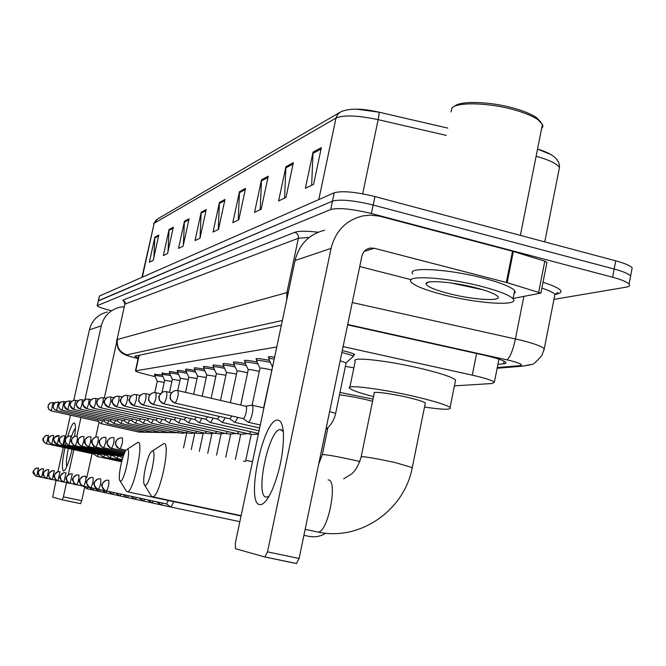 <?xml version="1.0" encoding="UTF-8"?>
<svg xmlns="http://www.w3.org/2000/svg" width="666" height="666" viewBox="0 0 666 666"><rect width="100%" height="100%" fill="white"/><g stroke="black" fill="none" stroke-linecap="round" stroke-linejoin="round"><path stroke-width="1" d="M162.129 373.301L169.855 373.901M169.78 372.177L169.172 371.786C169.439 371.395 172.336 371.728 177.855 372.802M177.755 371.004L177.139 370.604C177.422 370.188 180.453 370.537 186.214 371.653M186.097 369.78L185.464 369.372C185.764 368.922 188.928 369.289 194.963 370.463M194.813 368.506L194.172 368.082C194.48 367.599 197.794 367.973 204.112 369.214M203.938 367.166L203.28 366.733C203.605 366.217 207.084 366.608 213.694 367.907M213.495 365.767L212.82 365.318C213.17 364.768 216.808 365.176 223.751 366.541M223.51 364.302L222.827 363.836C223.193 363.245 227.023 363.669 234.315 365.11M234.032 362.762L233.333 362.279C233.724 361.646 237.745 362.088 245.413 363.611M245.096 361.147L244.38 360.647C244.788 359.965 249.034 360.423 257.109 362.038M256.743 359.449L256.002 358.932C256.443 358.191 260.914 358.674 269.43 360.389M269.022 357.65L268.256 357.126C268.098 356.56 270.221 356.593 274.617 357.209M342.274 350.591L344.414 351.09C350.299 352.547 353.704 353.721 354.637 354.612L353.529 355.228M154.787 374.375L162.179 374.958M276.773 346.978L135.448 370.862C136.014 371.603 139.985 372.893 147.344 374.733L155.136 376.64M454.403 385.864L492.332 383.499L494.388 382.151C491.949 380.278 484.582 377.947 472.286 375.158L343.107 346.603M110.931 310.597C102.389 308.441 97.794 306.801 97.144 305.677L330.719 209.507C338.561 207.526 352.123 208.866 371.403 213.52L612.603 277.239C621.503 279.645 626.989 281.918 629.054 284.049C630.311 285.564 629.27 286.613 625.948 287.196L553.946 299.384M97.169 305.577L98.451 300.699L332.476 201.14C340.334 199.067 353.896 200.366 373.16 205.028L614.185 269.039C623.085 271.462 628.562 273.759 630.619 275.932L630.153 278.363M497.927 364.36L505.053 363.611L505.944 363.07L505.677 362.296C503.255 360.281 495.929 357.875 483.707 355.078L347.619 324.866M281.385 325.158L134.923 356.177L138.228 358.142M98.185 300.99L332.476 201.14C340.334 199.067 353.896 200.366 373.16 205.028L614.185 269.039C623.085 271.462 628.562 273.759 630.619 275.932L629.054 284.049M356.485 109.157L378.871 112.146L447.76 128.097M537.537 149.067L550.865 154.52M98.21 300.89L99.492 296.004L334.232 192.782C342.108 190.618 355.669 191.875 374.925 196.553L615.767 260.847C624.658 263.278 630.128 265.601 632.176 267.824L631.701 270.313M268.231 176.207L261.172 209.216L254.545 212.354L261.522 179.82L268.231 176.207M293.365 162.695L285.972 197.461L278.613 200.949L285.914 166.708L293.365 162.695M321.362 147.644L313.603 184.365L305.386 188.262L313.037 152.123L321.362 147.644M206.227 209.549L200.008 238.203L195.021 240.568L201.174 212.263L206.227 209.549M189.077 218.764L183.092 246.22L178.521 248.385L184.44 221.262L189.077 218.764M173.318 227.239L167.557 253.588L163.353 255.578L169.047 229.537L173.318 227.239M158.799 235.048L153.247 260.373L149.359 262.213L154.853 237.163L158.799 235.048M245.554 188.403L238.794 219.822L232.8 222.669L239.469 191.675L245.554 188.403M224.975 199.467L218.498 229.437L213.045 232.026L219.447 202.439L224.975 199.467M218.24 229.562L219.447 202.439M238.22 220.096L239.469 191.675M153.913 257.317L154.853 237.163M168.04 251.382L169.047 229.537M183.35 245.038L184.44 221.262M200.008 238.203L201.174 212.263M311.655 185.29L313.037 152.123M284.573 198.127L285.914 166.708M260.223 209.665L261.522 179.82M73.143 444.763C70.538 456.826 67.849 465.168 65.085 469.78L63.461 471.087C61.455 468.631 62.279 459.332 65.934 443.206M67.716 436.563C70.346 427.888 72.494 423.318 74.159 422.86L75.083 424.026C75.616 426.223 75.449 430.386 74.592 436.505M75.375 428.463C74.217 429.437 72.827 432.425 71.212 437.437M69.048 445.296C66.592 456.202 65.851 463.253 66.825 466.441M107.301 311.954C97.919 314.402 91.95 320.363 89.411 329.845L73.743 400.399M124.284 306.701L119.863 307.234C110.106 309.773 103.913 315.975 101.274 325.849L84.848 399.991M70.463 415.168L57.892 471.761M56.069 479.986L52.714 497.127L62.271 499.825L63.395 496.853L81.718 500.707L84.707 487.129M80.969 417.507L76.823 436.23M74.742 445.637L68.29 474.758M66.891 481.052L63.395 496.853M86.788 477.705L93.731 446.195M95.737 437.104L99.026 422.194M104.346 398.06L116.708 341.983M81.718 500.707L80.536 503.663L62.246 499.816M120.396 481.077C124.034 482.542 131.435 448.659 127.356 449.225L126.34 449.841C122.577 453.513 117.466 478.03 119.913 480.719L120.396 481.077M127.281 449.225L137.945 442.316C144.289 441.158 133.65 491.891 127.539 491.799L126.307 491.075M372.569 401.282L366.242 399.7C355.577 397.244 346.653 395.646 339.477 394.896M339.985 392.449L373.018 399.101M345.388 366.383L353.871 367.84M145.055 485.314C149.309 486.946 157.234 450.391 152.506 450.982L151.174 451.831C146.928 456.252 141.741 481.585 144.439 484.823L145.055 485.314M152.464 450.982L163.869 443.531C171.179 442.282 159.94 496.736 152.822 496.853L151.332 496.07L144.439 484.823M425.208 403.604L425.341 402.947C423.709 401.698 418.206 399.941 408.816 397.669C391.616 393.523 371.462 390.934 374.242 393.156L361.197 456.643M373.526 396.628C359.79 393.04 351.831 390.259 349.642 388.295C344.339 383.999 383.799 389.036 417.807 397.244C436.072 401.665 446.819 405.086 450.05 407.525C451.773 409.948 443.265 409.798 424.508 407.059M349.866 387.204L355.253 361.147C350.075 356.31 389.593 360.756 423.509 369.114C441.725 373.626 452.414 377.247 455.586 379.986L455.261 381.585M86.921 488.678L88.029 487.279M86.98 488.719L83.566 486.33M87.063 488.736L93.082 490.051L94.073 488.561M93.082 490.051L99.359 491.425L100.383 489.91M102.181 490.284L105.844 492.848L106.976 491.308M112.571 494.28L113.861 492.773M112.762 494.347L119.93 495.912L121.062 494.305M119.93 495.912L127.348 497.552L128.613 495.912M135.065 499.184L136.53 497.594M143.307 500.982L144.838 499.358M151.965 502.872L153.571 501.215M161.08 504.861L162.754 503.163M161.38 504.97L171.004 507.076L173.668 501.714M166.458 503.954L168.323 500.574M166.383 503.921L170.804 507.042M97.119 456.418L93.773 454.021L46.553 443.739L48.427 435.281L45.596 435.631L43.407 438.128L43.665 441.566L45.896 443.548C43.798 441.342 40.151 439.918 46.079 435.431M97.178 456.451L98.518 454.295M103.397 457.051L99.967 454.603L51.798 444.114L53.705 435.472C51.041 435.164 49.292 436.288 48.443 438.852L48.851 441.883L51.124 443.914C48.968 441.675 45.288 440.193 51.282 435.631M103.455 457.092L104.853 454.87M106.418 455.211L57.268 444.497L59.216 435.664C56.502 435.348 54.712 436.505 53.846 439.119L54.487 442.615L57.268 444.497L53.713 440.551C55.236 439.344 50.083 438.461 59.207 435.664M109.948 457.717L111.463 455.477M116.783 458.408L113.245 455.86L62.987 444.905L64.977 435.872C62.196 435.547 60.373 436.73 59.49 439.402L59.915 442.574L62.279 444.697C60.115 442.44 56.177 440.934 62.404 436.055M116.85 458.449L118.365 456.102M122.636 458.208L120.33 456.526L68.973 445.321L70.996 436.088C68.165 435.755 66.292 436.963 65.393 439.702L65.826 442.94L68.248 445.113C65.659 442.549 62.288 440.717 68.34 436.28M157.268 381.268L164.211 382.334M101.024 423.618L97.661 421.22L98.526 419.913M101.066 423.651L102.631 420.829M154.795 392.574L157.259 381.252L154.562 375.408L162.879 376.465M97.719 421.228L51.29 410.897L53.155 402.555M162.013 392.474L164.652 380.311L171.903 381.443M107.309 423.551L103.879 421.103L104.787 419.747M107.351 423.584L108.983 420.679M164.652 380.311L161.896 374.35L170.563 375.449M103.938 421.12L56.568 410.564L58.466 402.048M169.53 392.374L172.361 379.329L179.92 380.511M113.853 423.484L110.356 420.987L111.314 419.563M113.903 423.518L115.601 420.529M172.352 379.329L169.547 373.243C169.888 372.86 172.902 373.243 178.588 374.384M110.423 421.004L62.08 410.214L64.011 401.515M177.747 390.584L180.403 378.313L188.303 379.537M120.696 423.418L117.124 420.862L118.132 419.38M120.746 423.451L122.511 420.363M180.394 378.296L177.522 372.086C177.889 371.686 181.035 372.078 186.963 373.276M117.191 420.879L67.824 409.856L69.805 400.957M185.531 392.366L188.794 377.239L197.061 378.529M127.839 423.343L124.201 420.737L125.25 419.18M127.889 423.385L129.737 420.188M188.794 377.231L185.856 370.887C186.247 370.454 189.535 370.87 195.729 372.119M124.267 420.754L73.834 409.473L75.658 400.341C72.944 400.108 71.17 401.298 70.33 403.912C69.988 406.735 71.162 408.591 73.834 409.473C69.855 405.652 68.665 403.821 70.271 403.962C69.872 403.488 70.746 402.406 72.902 400.699M197.594 376.148L206.227 377.472M131.602 420.604L132.709 418.972M135.315 423.268L137.296 420.005M193.673 394.239L197.577 376.124L194.572 369.63C194.98 369.172 198.426 369.597 204.895 370.912M131.668 420.621L80.128 409.082C81.785 405.927 82.476 402.822 82.193 399.775L82.193 399.775M206.785 374.983L215.834 376.373M143.14 423.193L139.344 420.462L140.518 418.756M143.19 423.226L145.213 419.813M206.76 374.933L203.688 368.315C204.121 367.823 207.725 368.265 214.502 369.647M211.139 398.26L216.4 373.734L225.899 375.224M151.34 423.11L147.461 420.313L148.701 418.523M151.398 423.143L153.513 419.605M216.392 373.709L213.237 366.941C213.703 366.408 217.482 366.874 224.584 368.331M147.544 420.338L93.623 408.233C95.404 404.92 96.129 401.665 95.787 398.468L95.779 398.468M220.513 400.416L226.49 372.452L236.472 374.017M159.948 423.018L155.977 420.154L157.293 418.273M160.006 423.06L162.229 419.389M226.482 372.419L223.26 365.492C223.751 364.926 227.722 365.409 235.165 366.941M156.077 420.179L100.874 407.775C102.731 404.379 103.471 401.04 103.088 397.769L102.864 397.727C99.892 397.477 97.952 398.784 97.028 401.656C96.662 404.753 97.944 406.793 100.874 407.775C94.913 403.996 97.561 403.821 96.861 402.339C96.179 401.939 97.128 400.557 99.725 398.185M230.361 402.68L237.096 371.104C237.629 370.746 240.551 371.153 245.854 372.327L247.594 372.76M168.989 422.927L164.927 419.996L166.317 418.015M169.047 422.968L171.387 419.155M237.088 371.07L233.774 363.986C234.299 363.37 238.478 363.877 246.295 365.492M165.035 420.021L108.5 407.292C110.431 403.812 111.189 400.391 110.764 397.036L110.756 397.036M240.717 405.061L248.243 369.697C248.784 369.305 251.79 369.722 257.267 370.929L259.29 371.437M174.35 419.821L175.824 417.732M178.505 422.827L181.019 418.914M248.227 369.647L244.83 362.396C245.396 361.738 249.792 362.262 258.008 363.977M174.459 419.846L116.525 406.793C118.531 403.213 119.306 399.708 118.848 396.262L118.839 396.262M263.894 407.9L252.114 405.186L259.973 368.206C260.514 367.79 263.619 368.206 269.289 369.455L271.62 370.055M184.266 419.647L185.831 417.44M188.52 422.727L191.175 418.648M259.956 368.156L256.477 360.722C257.076 360.006 261.705 360.564 270.363 362.379M184.382 419.672L124.983 406.26C127.073 402.58 127.872 398.984 127.356 395.446L127.114 395.404C123.918 395.121 121.82 396.536 120.837 399.642C120.438 402.997 121.82 405.203 124.983 406.26C120.488 402.447 119.056 400.391 120.671 400.091C119.855 400.141 120.829 398.759 123.601 395.954M248.793 433.882L199.151 422.66L194.722 419.447L196.395 417.124M263.636 407.833L272.66 366.442M199.359 422.719L201.89 418.365M272.327 366.575L268.739 358.957C268.581 358.458 270.413 358.466 274.234 358.982M194.855 419.48L133.908 405.694C136.097 401.914 136.905 398.218 136.347 394.588L136.097 394.538C132.809 394.255 130.661 395.704 129.645 398.901C129.246 402.339 130.661 404.612 133.908 405.694C129.262 401.706 127.797 399.567 129.495 399.267C130.578 397.719 127.739 399.583 132.434 395.138M258.491 433.458L210.306 422.544L205.777 419.247L207.559 416.783M210.548 422.61L213.212 418.065M205.919 419.28L143.34 405.103C145.629 401.215 146.462 397.411 145.846 393.681L145.588 393.631C142.208 393.331 140.002 394.83 138.961 398.11C138.545 401.656 140.01 403.979 143.34 405.103C136.055 400.333 139.727 400.466 138.786 398.593C139.86 396.961 137.079 398.751 141.766 394.28M217.474 419.039L219.372 416.425M217.466 419.031L222.377 422.494L225.191 417.749M217.632 419.072L153.322 404.47C155.719 400.474 156.577 396.553 155.894 392.715L155.877 392.715M259.648 427.997L234.623 422.294L229.862 418.806L231.901 416.034M234.915 422.377L237.895 417.399M230.036 418.847L163.911 403.804C166.425 399.683 167.308 395.646 166.558 391.691L166.542 391.691M340.176 360.714L346.104 362.928M177.597 390.559L177.597 390.559C173.926 390.234 171.52 391.866 170.396 395.454C169.947 399.325 171.537 401.873 175.158 403.096L243.207 418.606L248.227 422.244C249.692 421.711 251.049 418.839 252.289 413.619C253.246 408.474 253.113 405.644 251.89 405.128L245.937 406.243M341.866 352.58L343.723 353.013C349.242 354.379 352.439 355.478 353.313 356.31L352.938 356.793M243.207 418.606C244.255 418.215 245.221 416.142 246.12 412.371C246.82 408.649 246.728 406.601 245.854 406.235L178.022 390.642M259.823 504.612C245.288 503.729 263.303 418.539 277.614 420.088C280.994 420.238 282.942 424.891 283.458 434.041C283.624 451.839 280.045 470.079 272.71 488.769C267.932 499.65 263.636 504.936 259.823 504.612M283.3 431.601L280.394 429.57C268.806 428.571 254.537 496.719 266.308 497.144L269.031 496.27M507.134 282.692L506.318 282.467L512.537 251.249L513.353 251.482L507.134 282.692L540.892 293.082L513.078 298.476M512.537 251.249L379.553 216.15L370.396 215.126L362.562 215.959C346.004 220.18 335.506 230.985 331.085 248.36L267.499 551.881L299.109 558.466L361.863 256.277C363.053 251.665 365.892 248.918 370.371 248.052L374.259 248.276L506.318 282.467M513.353 251.482L544.813 261.164L546.911 262.579M324.592 230.236C309.057 234.207 299.209 244.305 295.055 260.514L235.298 543.198L235.498 548.709L264.852 556.992L267.499 551.881M299.109 558.466L296.387 563.544L264.852 556.992M359.732 266.533L411.205 279.687M454.52 106.352C459.898 100.449 490.975 101.44 515.093 108.566C524.642 111.347 531.801 114.377 536.571 117.666L540.817 122.036M451.065 111.896L451.873 108.117C456.834 101.715 489.86 102.631 515.542 110.223C525.549 113.128 533.05 116.3 538.036 119.73L542.623 124.634L542.848 126.673L541.575 128.763M482.142 286.571C499.25 291.092 509.54 295.163 513.02 298.776C520.446 306.526 477.247 303.671 442.915 294.647C424.966 289.976 414.352 285.722 411.064 281.901C404.62 274.75 446.869 277.239 482.142 286.571M412.704 273.884C406.293 266.567 448.559 268.864 483.816 278.238C500.907 282.784 511.18 286.913 514.635 290.609L515.268 292.382L514.01 293.789M451.024 282.958L482.767 289.735M448.509 293.498C434.074 289.685 426.573 286.422 426.024 283.699C425.532 279.695 453.438 281.909 475.957 287.845C486.08 290.484 492.898 292.99 496.42 295.346C506.435 301.831 474.667 300.399 448.509 293.498M139.161 355.278L135.797 370.637M476.615 353.504L472.286 375.158M497.294 367.565L519.838 365.651C523.643 364.985 520.387 363.295 510.064 360.572L347.694 324.492M352.256 302.53L521.936 340.451C534.34 343.631 541.783 346.37 544.272 348.668L543.897 350.516M523.826 296.536L515.434 338.919C512.795 350.782 509.94 357.75 506.843 359.823M543.023 282.276C560.689 288.062 565.301 291.991 556.859 294.072L554.945 294.405M124.467 302.389L122.827 300.175L294.78 232.317C298.668 230.919 306.452 230.886 318.148 232.218M97.411 305.394L99.492 296.004M612.603 277.239L615.767 260.847M371.403 213.52L374.925 196.553M330.719 209.507L334.232 192.782M282.376 320.496L126.99 354.845C126.24 355.228 128.829 356.185 134.765 357.709L134.507 357.684C122.927 354.395 128.488 356.102 123.418 353.921C121.662 353.13 119.922 351.348 118.19 348.568C116.658 342.89 116.259 339.985 116.983 339.843L124.775 304.487L117.016 339.702M554.47 296.728L554.92 294.455C553.404 292.599 549.059 290.484 541.874 288.103M126.99 354.845C119.689 352.339 116.492 347.219 117.407 339.485L286.896 292.607L298.385 238.253L125.225 304.021L124.8 301.615L122.827 300.175M286.705 299.991L286.896 292.607L288.328 292.332M309.232 237.412L298.385 238.253C298.718 235.306 297.519 233.325 294.78 232.317M134.765 357.709L138.145 358.549M138.137 358.591L134.041 357.525M530.128 364.918L522.91 366.117L519.838 365.651M504.062 361.222L503.538 363.861M446.262 135.406L378.138 119.655C379.021 115.251 379.27 112.754 378.887 112.154L378.887 112.154C362.096 108.308 349.442 108.167 340.934 111.73L337.737 114.269L335.98 118.065L154.196 223.21L157.567 218.964L339.485 112.579M362.687 193.814L378.138 119.655C357.7 115.351 343.648 114.827 335.98 118.065L318.806 199.567M142.333 277.164L154.196 223.21L141.925 277.347M558.824 170.671L559.432 167.557C557.134 163.728 549.35 159.957 536.105 156.26M224.733 200.583L219.314 203.488M205.994 210.614L201.049 213.27M188.853 219.797L184.316 222.219M173.102 228.222L168.931 230.461M158.591 235.989L154.737 238.053M245.296 189.577L239.335 192.774M267.965 177.439L261.372 180.969M293.09 163.994L285.756 167.924M321.07 149.018L312.878 153.405M101.274 325.849L89.411 329.845M359.848 461.546L353.812 460.131C339.319 456.951 329.162 455.078 323.318 454.528L322.311 454.786L318.723 464.011M316.658 531.776L318.065 532.076C328.113 532.634 338.345 479.395 328.147 479.92M412.246 467.624L395.596 462.679C380.061 459.257 368.981 457.234 362.354 456.626L361.13 456.976C358.624 465.368 355.369 471.078 351.348 474.109L343.639 478.871M36.655 476.34L38.553 467.948L35.323 468.548L33.433 471.262L35.456 475.882L36.68 476.357M41.633 477.405L43.581 468.831C40.934 468.539 39.194 469.663 38.353 472.211L38.986 475.607L41.667 477.414M46.836 478.504L48.818 469.755C46.12 469.455 44.347 470.604 43.49 473.21L44.139 476.681L46.87 478.521M52.264 479.662L54.296 470.712C51.54 470.404 49.725 471.586 48.851 474.242L48.968 476.69L50.649 478.954L57.892 480.86M57.95 480.869L60.023 471.719C57.201 471.403 55.345 472.61 54.454 475.333L55.128 478.962L57.984 480.885M63.886 482.134L66.009 472.768C63.128 472.452 61.23 473.684 60.323 476.465L61.014 480.178L63.928 482.151M70.113 483.458L72.286 473.867C69.339 473.543 67.399 474.808 66.467 477.655L67.174 481.46L70.163 483.474M76.648 484.848L76.748 484.865C78.48 481.576 79.187 478.296 78.871 475.025C75.857 474.692 73.868 475.982 72.91 478.904L73.643 482.8L76.698 484.865M83.508 486.305L83.616 486.33C85.415 482.95 86.139 479.587 85.781 476.24C82.692 475.899 80.661 477.222 79.687 480.219L80.428 484.207L83.558 486.33M90.709 487.837L90.834 487.862C92.707 484.398 93.44 480.952 93.049 477.514C89.885 477.164 87.804 478.521 86.805 481.593L86.813 483.957L87.562 485.689L90.767 487.862M98.302 489.452L98.435 489.477C100.383 485.922 101.132 482.375 100.699 478.854C97.452 478.496 95.321 479.895 94.297 483.05L94.306 485.472L95.08 487.246L98.36 489.477M106.302 491.15L106.443 491.183C108.475 487.52 109.241 483.882 108.758 480.269C105.436 479.903 103.247 481.335 102.189 484.573L102.206 487.071L102.997 488.894L106.369 491.183M308.891 536.355L303.921 535.281M75.158 445.745L75.233 445.762C76.906 442.574 77.597 439.418 77.306 436.313C74.401 435.972 72.494 437.204 71.57 440.01L72.011 443.331L74.492 445.546L123.277 456.252M81.718 446.212L81.801 446.228C83.533 442.957 84.232 439.727 83.916 436.546C80.944 436.197 78.996 437.462 78.047 440.334L78.505 443.731L81.044 446.004L123.593 455.353M243.54 461.122L245.421 461.555M88.603 446.695L88.686 446.711C90.484 443.356 91.209 440.051 90.851 436.788C87.812 436.438 85.814 437.728 84.848 440.676L85.573 444.597L88.661 446.711M245.746 460.422L252.547 461.605M95.854 447.211L95.929 447.219C97.794 443.781 98.535 440.392 98.135 437.046C95.03 436.688 92.974 438.012 91.991 441.034L92.732 445.055L95.896 447.219M103.463 447.752L103.538 447.76C105.486 444.222 106.244 440.742 105.802 437.321C102.614 436.946 100.516 438.311 99.5 441.408L99.992 445.071L102.722 447.519L124.8 452.414M111.48 448.31L111.563 448.326C113.586 444.688 114.361 441.117 113.878 437.612C110.606 437.229 108.45 438.628 107.417 441.799C107.001 444.722 108.1 446.811 110.714 448.076L111.522 448.326M119.93 448.909L120.022 448.917C122.136 445.188 122.927 441.516 122.394 437.912C119.031 437.52 116.825 438.952 115.767 442.224C115.343 445.213 116.467 447.361 119.147 448.668L119.98 448.917M50.508 402.813L48.402 404.778L47.969 407.384L49.043 409.615L51.29 410.897L48.626 409.016L48.069 405.794L49.867 403.171L52.972 402.514M139.036 432.092L140.093 430.877M55.753 402.314L53.613 404.329L53.18 406.968L54.271 409.249L56.568 410.564C54.054 409.732 52.955 408 53.28 405.353L55.112 402.672L58.283 402.006M146.079 432.209L147.186 430.944M61.222 401.798L59.058 403.837L58.616 406.585L59.757 408.907L62.08 410.214C59.507 409.365 58.392 407.592 58.716 404.895L60.589 402.156L63.828 401.473M153.421 432.326L154.587 431.002M66.933 401.265C64.868 402.855 64.019 403.854 64.386 404.262C62.837 404.437 63.986 406.293 67.824 409.856C65.201 408.982 64.061 407.176 64.394 404.412L66.309 401.615L69.614 400.924M161.08 432.45L162.304 431.068M169.089 432.584L170.379 431.143M79.137 400.116L76.565 403.096C77.664 404.545 73.06 403.33 80.128 409.082C77.389 408.175 76.19 406.277 76.54 403.388C77.398 400.716 79.212 399.5 81.985 399.733M177.456 432.725L178.821 431.21M88.62 399.101C85.781 398.851 83.924 400.1 83.042 402.838C82.692 405.794 83.916 407.734 86.713 408.666L86.713 408.666C88.436 405.436 89.136 402.256 88.828 399.134L88.819 399.134M186.222 432.867L187.662 431.277M92.532 398.859C89.993 401.19 89.069 402.406 89.76 402.497C88.128 402.372 89.419 404.279 93.623 408.233C90.759 407.276 89.502 405.286 89.868 402.264C90.767 399.458 92.666 398.185 95.571 398.426M195.404 433.017L196.928 431.352M205.028 433.175L206.651 431.426M107.276 397.477C104.57 400.141 103.613 401.473 104.412 401.465C102.83 401.523 104.196 403.471 108.5 407.292C105.494 406.293 104.179 404.204 104.562 401.015C105.503 398.077 107.492 396.728 110.539 396.994M215.151 433.333L216.866 431.501M115.226 396.736C112.504 399.434 111.53 400.807 112.321 400.84C110.722 400.94 112.121 402.922 116.525 406.793C113.445 405.76 112.096 403.613 112.479 400.349C113.445 397.327 115.493 395.945 118.615 396.22M225.782 433.508L227.605 431.576M236.988 433.691L238.919 431.651M258.358 434.099L253.28 434.465L248.992 433.932L250.857 431.735M151.632 393.373C146.945 397.927 149.725 396.087 148.643 397.752C149.6 399.692 145.846 399.617 153.322 404.47C149.9 403.321 148.401 400.924 148.826 397.277C149.892 393.897 152.164 392.366 155.628 392.665M162.088 392.424C159.091 395.804 158.075 397.485 159.032 397.46C159.982 399.275 156.627 399.101 163.911 403.804C160.389 402.622 158.849 400.149 159.282 396.395C160.381 392.915 162.712 391.333 166.284 391.641M329.62 411.538L335.622 413.486M173.185 391.417C168.473 396.22 171.054 394.821 170.121 396.595C171.07 398.193 167.69 398.41 175.158 403.096C177.805 398.842 178.713 394.68 177.88 390.609L177.864 390.609M331.085 248.36L295.055 260.514M374.259 248.276L364.26 251.39M538.711 292.108L544.813 261.164M138.844 355.344L135.464 370.762M498.959 359.174L494.388 382.151M497.152 368.273L522.91 366.117L531.535 364.41C532.742 365.018 536.205 362.021 541.924 355.428L544.272 348.668L554.92 294.455L557.867 292.524L555.611 293.939M124.817 304.312L124.192 302.048L125.225 302.639M153.721 223.668L156.485 219.614M378.887 112.154L447.76 128.105M537.529 149.084C552.705 153.513 560.006 159.674 559.432 167.557L544.755 241.891M632.176 267.824L630.619 275.932M80.569 503.663L62.271 499.825M241.05 515.992L127.539 491.799M327.947 427.639L322.361 454.545M119.913 480.719L126.398 491.217M425.341 402.947L412.329 467.249C404.653 509.831 360.622 541.316 318.065 532.076L305.161 529.328M241.117 515.675L152.822 496.853M450.05 407.525L455.586 379.986M36.622 467.99C30.095 472.619 34.016 473.243 35.456 475.882L41.583 477.389M41.583 468.872C35.04 473.493 38.853 474.175 40.41 476.939L46.778 478.496M89.502 487.595L92.99 490.034M46.753 469.805C40.06 474.617 44.064 475.299 45.588 478.03L52.214 479.653M105.711 492.773L99.359 491.425M95.704 488.911L99.267 491.408M52.156 470.77C45.38 475.674 49.426 476.398 50.999 479.179L52.339 479.678M112.554 494.264L105.911 492.857M57.8 471.786C50.949 476.781 55.02 477.555 56.652 480.377L63.836 482.126M108.941 491.724L112.654 494.33M63.703 472.852C56.76 477.963 60.889 478.746 62.571 481.626L70.063 483.449M116.017 493.231L119.805 495.895M69.888 473.967C63.128 478.721 66.725 479.628 68.764 482.942L76.59 484.831M135.048 499.175L127.431 497.552M123.426 494.805L127.306 497.535M76.365 475.141C70.196 479.72 72.394 479.503 75.266 484.324L83.45 486.297M143.29 500.974L135.306 499.275M131.194 496.453L135.165 499.25M83.167 476.373C76.432 481.143 79.729 482.076 82.093 485.764L90.659 487.828M151.948 502.855L143.565 501.082M139.344 498.193L143.415 501.057M90.318 477.664C84.099 482.742 86.081 481.743 89.269 487.287L98.252 489.435M161.064 504.845L152.248 502.98M147.91 500.008L152.081 502.955M97.835 479.037C91.567 484.19 93.548 483.3 96.828 488.886L106.252 491.142M325.974 429.42L318.823 463.836M156.926 501.923L161.197 504.945M105.752 480.477C99.55 485.481 101.349 485.073 104.795 490.576L166.55 503.954M239.843 521.686L171.004 507.076M309.057 536.371C314.885 537.479 320.413 536.463 325.632 533.333M186.713 432.975L183.508 447.877M121.637 461.771L97.261 456.468M194.805 433L191.242 449.592M121.82 461.088L103.546 457.109M203.18 433.325L199.309 451.382M122.011 460.364L110.106 457.775M106.41 455.211L110.007 457.758M211.93 433.616L207.734 453.246M122.219 459.615L116.958 458.474M221.087 433.874L216.533 455.194M74.559 436.521C68.448 441 71.811 442.94 74.492 445.546L75.233 445.762M230.669 434.074L225.741 457.234M81.069 436.779C75.158 440.992 77.939 443.007 81.044 446.004L81.801 446.228M240.726 434.232L235.381 459.373M87.895 437.046C81.568 441.908 85.098 443.614 87.912 446.486L123.943 454.42M251.273 434.315L245.746 460.389M95.072 437.329C89.694 441.725 90.917 442.132 95.13 446.986L124.342 453.438M102.606 437.629C97.228 441.958 98.385 442.723 102.722 447.519L103.538 447.76M110.548 437.945C105.145 442.266 106.252 443.281 110.714 448.076L125.341 451.34M118.914 438.286C116.242 440.459 115.168 441.783 115.676 442.257C116.783 443.639 112.404 441.683 119.147 448.668L126.024 450.233M101.149 423.668L139.119 432.109L146.279 432.251M53.205 402.564L54.77 402.913M154.579 375.349L154.903 373.859M107.434 423.609L146.162 432.226L153.555 432.359M58.516 402.056L60.198 402.43M161.913 374.284L162.246 372.76M113.994 423.543L153.513 432.351L161.122 432.467M64.069 401.523L65.867 401.931M169.564 373.176L169.897 371.611M120.846 423.476L161.18 432.475L169.056 432.575M69.863 400.974L71.795 401.407M177.539 372.011L177.889 370.413M127.997 423.41L169.197 432.609L177.331 432.692M75.916 400.391L77.997 400.857M185.872 370.804L186.23 369.164M135.481 423.335L177.572 432.75L182.301 433.216L185.981 432.808M82.251 399.783L84.49 400.291M131.593 420.604L135.364 423.31M194.589 369.538L194.955 367.857M139.419 420.479L86.713 408.666C82.626 404.87 81.36 403.013 82.934 403.105C82.284 402.922 83.192 401.723 85.681 399.5M143.315 423.26L186.347 432.892L191.009 433.375L195.046 432.933M88.894 399.15L91.3 399.692M206.768 374.958L202.206 396.203M203.713 368.215L204.079 366.491M151.532 423.185L195.538 433.042L200.15 433.541L204.545 433.067M95.854 398.484L98.443 399.067M213.262 366.824L213.644 365.06M160.156 423.101L205.178 433.208L209.732 433.708L214.519 433.191M103.163 397.785L105.952 398.418M223.285 365.368L223.676 363.553M169.214 423.01L215.309 433.375L219.797 433.882L224.991 433.333M110.847 397.053L113.853 397.735M233.808 363.836L234.207 361.971M178.738 422.918L225.957 433.549L230.378 434.074L236.014 433.474M118.931 396.278L122.178 397.019M174.342 419.821L178.563 422.868M244.872 362.229L245.279 360.314M188.778 422.818L237.171 433.733L241.525 434.265L247.627 433.616M127.456 395.471L130.969 396.27M184.266 419.638L188.578 422.768M256.51 360.539L256.926 358.566M136.447 394.613L140.251 395.479M268.789 358.749L269.214 356.726M145.954 393.706L150.075 394.647M156.011 392.74L160.498 393.764M259.057 430.81L222.377 422.494M166.683 391.725L171.562 392.84M346.145 362.712L335.656 413.336C334.282 419.788 331.027 425.166 325.89 429.478M346.178 362.762L353.371 356.41M353.313 356.31L353.779 354.029M260.281 424.991L248.227 422.244M280.394 429.57L281.676 429.861M370.371 248.052L367.307 249.009M296.636 563.544L265.085 556.992M540.892 293.082L546.986 262.196M536.571 117.666L538.036 119.73M520.362 235.381L542.465 124.276M513.02 298.776L514.635 290.609M428.321 282.193L426.024 283.699"/></g></svg>
